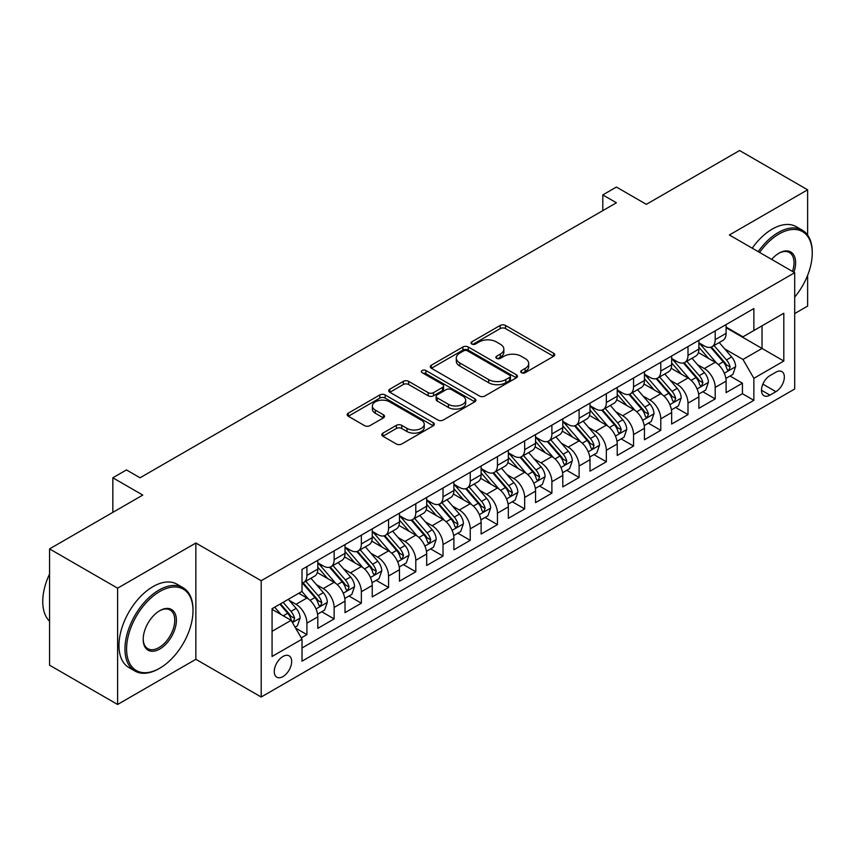 <?xml version="1.0" encoding="UTF-8"?>
<svg xmlns="http://www.w3.org/2000/svg" width="855" height="855" viewBox="0 0 855 855"><rect width="100%" height="100%" fill="white"/><g stroke="black" fill="none" stroke-linecap="round" stroke-linejoin="round"><path stroke-width="1.28" d="M521.486 372.695A2.64 1.528 0 0 0 525.226 372.695L553.613 356.311A3.783 2.18 0 0 0 554.724 354.772A3.783 2.18 0 0 0 553.613 353.222L505.519 325.456A3.783 2.18 0 0 0 500.175 325.456L471.789 341.85A2.64 1.528 0 0 0 471.02 342.93A2.64 1.528 0 0 0 471.789 344.009A2.64 1.528 0 0 0 475.53 344.009L479.206 341.882A12.088 6.979 0 0 1 496.306 341.882L500.314 344.202A12.088 6.979 0 0 1 503.852 349.139A12.088 6.979 0 0 1 500.314 354.077L496.637 356.193A2.64 1.528 0 0 0 495.857 357.272A2.64 1.528 0 0 0 496.637 358.352A2.64 1.528 0 0 0 500.378 358.352L504.055 356.236A12.088 6.979 0 0 1 521.155 356.236L525.162 358.544A12.088 6.979 0 0 1 528.7 363.482A12.088 6.979 0 0 1 525.162 368.42L521.486 370.536A2.64 1.528 0 0 0 520.706 371.615A2.64 1.528 0 0 0 521.486 372.695L521.486 370.536M282.962 676.583A12.323 7.107 120 0 0 291.01 665.735A12.323 7.107 120 0 0 289.118 655.86A12.323 7.107 120 0 0 282.962 656.469A12.323 7.107 120 0 0 274.915 667.327A12.323 7.107 120 0 0 276.806 677.192A12.323 7.107 120 0 0 282.962 676.583M382.89 433.132A3.783 2.18 0 0 0 381.779 434.671A3.783 2.18 0 0 0 382.89 436.21L396.378 444.002A3.783 2.18 0 0 0 401.722 444.002L433.25 425.801A3.783 2.18 0 0 0 434.351 424.262A3.783 2.18 0 0 0 433.25 422.712L385.156 394.946A3.783 2.18 0 0 0 379.812 394.946L348.284 413.157A3.783 2.18 0 0 0 347.183 414.696A3.783 2.18 0 0 0 348.284 416.235L364.583 425.651A3.783 2.18 0 0 0 369.926 425.651L383.425 417.86A3.783 2.18 0 0 0 384.526 416.31A3.783 2.18 0 0 0 383.425 414.771L375.334 410.101A10.11 5.835 0 0 1 372.374 405.975A10.11 5.835 0 0 1 378.615 400.589A10.11 5.835 0 0 1 389.634 401.85L421.291 420.136A10.11 5.835 0 0 1 424.251 424.262A10.11 5.835 0 0 1 418.01 429.648A10.11 5.835 0 0 1 407.001 428.387L401.722 425.341A3.783 2.18 0 0 0 396.378 425.341L382.89 433.132L382.89 436.21M807.622 235.093L807.622 189.81L739.575 150.523L646.348 204.345L616.402 187.053L602.796 194.919L616.402 202.774L140.06 477.785L126.455 469.929L112.839 477.785L112.839 512.359M117.605 588.187L117.605 704.477L195.859 659.301L195.859 543.01L117.605 588.187L49.558 548.899L142.785 495.077L112.839 477.785M195.859 543.01L261.192 580.727L794.69 272.702L794.69 389.004L261.192 697.017L261.192 580.727M807.622 189.81L729.368 234.986L794.69 272.702M479.473 396.025A3.783 2.18 0 0 0 484.817 396.025L516.345 377.825A3.783 2.18 0 0 0 517.446 376.286A3.783 2.18 0 0 0 516.345 374.747L468.251 346.98A3.783 2.18 0 0 0 462.908 346.98L431.38 365.181A3.783 2.18 0 0 0 430.268 366.72A3.783 2.18 0 0 0 431.38 368.259L479.473 396.025M423.214 373.272A2.64 1.528 0 0 1 425.897 373.646L425.897 370.504L474.792 398.729A3.783 2.18 0 0 1 475.904 400.268A3.783 2.18 0 0 1 474.792 401.818L443.264 420.019A3.783 2.18 0 0 1 437.92 420.019L389.827 392.253L389.827 389.164A3.783 2.18 0 0 0 388.726 390.703A3.783 2.18 0 0 0 389.827 392.253M389.827 389.164L403.325 381.373A3.783 2.18 0 0 1 408.669 381.373L428.173 392.637A3.783 2.18 0 0 0 433.517 392.637L442.463 387.465A3.783 2.18 0 0 0 443.574 385.926A3.783 2.18 0 0 0 442.463 384.387L422.156 372.662A2.64 1.528 0 0 1 421.387 371.583A2.64 1.528 0 0 1 423.022 370.172A2.64 1.528 0 0 1 425.897 370.504M117.605 704.477L49.558 665.19L49.558 548.899M794.69 313.571L807.622 306.101L807.622 275.342M301.27 637.883L306.913 634.624L295.616 628.104M289.193 600.349L296.033 604.293A15.401 8.892 60 0 1 306.913 623.156L317.804 616.872L317.804 628.34L334.134 618.913L321.747 611.763M316.414 584.638L323.243 588.582A15.401 8.892 60 0 1 334.134 607.435L345.025 601.151L345.025 612.629L361.355 603.192L348.968 596.042M343.635 568.917L350.465 572.861A15.401 8.892 60 0 1 361.355 591.724L372.246 585.44L372.246 596.908L388.576 587.481L376.189 580.331M370.856 553.206L377.686 557.15A15.401 8.892 60 0 1 388.576 576.014L399.467 569.719L399.467 581.197L415.797 571.771L403.41 564.61M398.077 537.485L404.907 541.439A15.401 8.892 60 0 1 415.797 560.292L426.688 554.008L426.688 565.476L443.018 556.049L430.631 548.899M425.298 521.774L432.128 525.718A15.401 8.892 60 0 1 443.018 544.582L453.898 538.297L453.898 549.765L470.239 540.339L457.853 533.189M452.509 506.064L459.349 510.008A15.401 8.892 60 0 1 470.239 528.86L481.119 522.576L481.119 534.054L497.45 524.617L485.074 517.467M479.73 490.343L486.57 494.286A15.401 8.892 60 0 1 497.45 513.15L508.34 506.865L508.34 518.333L524.671 508.907L512.284 501.757M506.951 474.632L513.791 478.576A15.401 8.892 60 0 1 524.671 497.428L535.561 491.144L535.561 502.622L551.892 493.185L539.505 486.035M534.172 458.911L541.001 462.854A15.401 8.892 60 0 1 551.892 481.718L562.782 475.433L562.782 486.901L579.113 477.475L566.726 470.325M561.393 443.2L568.222 447.144A15.401 8.892 60 0 1 579.113 466.007L590.003 459.712L590.003 471.191L606.334 461.764L593.947 454.614M588.614 427.479L595.443 431.433A15.401 8.892 60 0 1 606.334 450.286L617.225 444.002L617.225 455.469L633.555 446.043L621.168 438.893M615.835 411.768L622.664 415.712A15.401 8.892 60 0 1 633.555 434.575L644.446 428.291L644.446 439.759L660.776 430.332L648.389 423.182M643.045 396.057L649.886 400.001A15.401 8.892 60 0 1 660.776 418.854L671.656 412.57L671.656 424.048L687.997 414.611L675.61 407.461M670.267 380.336L677.107 384.28A15.401 8.892 60 0 1 687.997 403.143L698.877 396.859L698.877 408.327L715.208 398.9L715.208 387.422A15.401 8.892 -120 0 0 704.328 368.569L697.488 364.625M702.831 391.75L715.208 398.9M317.804 616.872A15.401 8.892 -120 0 0 306.913 598.008L298.748 593.295M345.025 601.151A15.401 8.892 -120 0 0 334.134 582.298L317.301 572.572M372.246 585.44A15.401 8.892 -120 0 0 361.355 566.576L344.522 556.861M399.467 569.719A15.401 8.892 -120 0 0 388.576 550.866L371.743 541.14M426.688 554.008A15.401 8.892 -120 0 0 415.797 535.145L398.964 525.43M453.898 538.297A15.401 8.892 -120 0 0 443.018 519.434L426.185 509.719M481.119 522.576A15.401 8.892 -120 0 0 470.239 503.723L453.407 493.998M508.34 506.865A15.401 8.892 -120 0 0 497.45 488.002L480.617 478.287M535.561 491.144A15.401 8.892 -120 0 0 524.671 472.291L507.838 462.566M562.782 475.433A15.401 8.892 -120 0 0 551.892 456.57L535.059 446.855M590.003 459.712A15.401 8.892 -120 0 0 579.113 440.859L562.28 431.144M617.225 444.002A15.401 8.892 -120 0 0 606.334 425.138L589.501 415.423M644.446 428.291A15.401 8.892 -120 0 0 633.555 409.427L616.722 399.713M671.656 412.57A15.401 8.892 -120 0 0 660.776 393.717L643.943 383.991M698.877 396.859A15.401 8.892 -120 0 0 687.997 377.996L671.154 368.281M775.913 372.182L769.928 375.644A11.938 6.893 120 0 0 762.126 386.161A11.938 6.893 120 0 0 763.953 395.715A11.938 6.893 120 0 0 769.928 395.128L775.913 391.676A11.938 6.893 120 0 0 783.704 381.159A11.938 6.893 120 0 0 781.876 371.594A11.938 6.893 120 0 0 775.913 372.182M272.072 631.321L291.127 620.324L302.018 639.187L302.018 661.182L753.864 400.311L753.864 378.316L742.974 359.453L724.709 348.904M302.018 639.187L272.072 656.469L272.072 608.696L302.018 591.404L302.018 569.409L753.864 308.537L753.864 330.532L783.811 313.251L783.811 361.024L753.864 378.316M317.804 562.804L323.243 565.946A15.401 8.892 60 0 0 330.949 566.715L341.84 560.431A15.401 8.892 -120 0 0 345.025 553.377L345.025 544.582M345.025 547.093L350.465 550.235A15.401 8.892 60 0 0 358.17 550.994L369.05 544.71A15.401 8.892 -120 0 0 372.246 537.667L372.246 528.86M372.246 531.372L377.686 534.525A15.401 8.892 60 0 0 385.391 535.283L396.271 528.999A15.401 8.892 -120 0 0 399.467 521.945L399.467 513.15M399.467 515.661L404.907 518.803A15.401 8.892 60 0 0 412.602 519.562L423.492 513.278A15.401 8.892 -120 0 0 426.688 506.235L426.688 497.428M426.688 499.951L432.128 503.093A15.401 8.892 60 0 0 439.823 503.852L450.713 497.567A15.401 8.892 -120 0 0 453.898 490.514L453.898 481.718M453.898 484.229L459.349 487.371A15.401 8.892 60 0 0 467.044 488.141L477.934 481.846A15.401 8.892 -120 0 0 481.119 474.803L481.119 465.996M481.119 468.519L486.57 471.661A15.401 8.892 60 0 0 494.265 472.42L505.155 466.135A15.401 8.892 -120 0 0 508.34 459.092L508.34 450.286M508.34 452.797L513.791 455.939A15.401 8.892 60 0 0 521.486 456.709L532.376 450.425A15.401 8.892 -120 0 0 535.561 443.371L535.561 434.575M535.561 437.087L541.001 440.229A15.401 8.892 60 0 0 548.707 440.988L559.598 434.703A15.401 8.892 -120 0 0 562.782 427.66L562.782 418.854M562.782 421.376L568.222 424.518A15.401 8.892 60 0 0 575.928 425.277L586.808 418.993A15.401 8.892 -120 0 0 590.003 411.939L590.003 403.143M590.003 405.655L595.443 408.797A15.401 8.892 60 0 0 603.149 409.566L614.029 403.271A15.401 8.892 -120 0 0 617.225 396.228L617.225 387.422M617.225 389.944L622.664 393.086A15.401 8.892 60 0 0 630.359 393.845L641.25 387.561A15.401 8.892 -120 0 0 644.446 380.507L644.446 371.711M644.446 374.223L649.886 377.365A15.401 8.892 60 0 0 657.581 378.134L668.471 371.85A15.401 8.892 -120 0 0 671.656 364.796L671.656 356.001M671.656 358.512L677.107 361.654A15.401 8.892 60 0 0 684.802 362.413L695.692 356.129A15.401 8.892 -120 0 0 698.877 349.086L698.877 340.279M302.018 647.983L742.429 393.717L742.429 383.179L726.098 392.616L726.098 381.138A15.401 8.892 -120 0 0 715.208 362.285L698.375 352.559M698.877 342.791L704.328 345.933A15.401 8.892 -120 0 0 712.023 346.702A15.401 8.892 -120 0 0 715.208 339.649L715.208 330.853M712.023 346.702L722.913 340.418A15.401 8.892 -120 0 0 726.098 333.365L726.098 324.569M306.913 566.576L306.913 575.383A15.401 8.892 60 0 1 303.728 582.426A15.401 8.892 60 0 1 302.018 583.046M303.728 582.426L314.619 576.142A15.401 8.892 -120 0 0 317.804 569.088L317.804 560.292M334.134 550.866L334.134 559.662A15.401 8.892 60 0 1 330.949 566.715M361.355 535.145L361.355 543.951A15.401 8.892 60 0 1 358.17 550.994M388.576 519.434L388.576 528.23A15.401 8.892 60 0 1 385.391 535.283M415.797 503.713L415.797 512.519A15.401 8.892 60 0 1 412.602 519.562M443.018 488.002L443.018 496.808A15.401 8.892 60 0 1 439.823 503.852M470.239 472.291L470.239 481.087A15.401 8.892 60 0 1 467.044 488.141M497.45 456.57L497.45 465.377A15.401 8.892 60 0 1 494.265 472.42M524.671 440.859L524.671 449.655A15.401 8.892 60 0 1 521.486 456.709M551.892 425.138L551.892 433.945A15.401 8.892 60 0 1 548.707 440.988M579.113 409.427L579.113 418.223A15.401 8.892 60 0 1 575.928 425.277M606.334 393.717L606.334 402.513A15.401 8.892 60 0 1 603.149 409.566M633.555 377.996L633.555 386.802A15.401 8.892 60 0 1 630.359 393.845M660.776 362.285L660.776 371.081A15.401 8.892 60 0 1 657.581 378.134M687.997 346.564L687.997 355.37A15.401 8.892 60 0 1 684.802 362.413M687.997 403.143L687.997 414.611M660.776 418.854L660.776 430.332M633.555 434.575L633.555 446.043M606.334 450.286L606.334 461.764M579.113 466.007L579.113 477.475M551.892 481.718L551.892 493.185M524.671 497.428L524.671 508.907M497.45 513.15L497.45 524.617M470.239 528.86L470.239 540.339M443.018 544.582L443.018 556.049M415.797 560.292L415.797 571.771M388.576 576.014L388.576 587.481M361.355 591.724L361.355 603.192M334.134 607.435L334.134 618.913M306.913 623.156L306.913 634.624M291.127 620.324L272.072 609.326M742.974 359.453L762.029 348.455L762.029 325.819L783.811 313.251M726.098 327.711L783.811 361.024M726.098 327.08L742.974 336.827L753.864 330.532M195.859 659.301L261.192 697.017M602.796 194.919L602.796 210.629M730.042 376.029L742.429 383.179M742.429 393.717L753.864 400.311M522.544 373.069L525.162 371.562A12.088 6.979 0 0 0 528.7 366.624L528.7 363.482M503.852 349.139L503.852 352.281A12.088 6.979 0 0 1 500.314 357.219L497.696 358.726M553.559 356.343L505.519 328.598A3.783 2.18 0 0 0 500.175 328.598L472.847 344.383M516.292 377.857L468.251 350.123A3.783 2.18 0 0 0 462.908 350.123L431.433 368.291M509.666 377.365A2.64 1.528 0 0 0 510.435 376.286A2.64 1.528 0 0 0 509.666 375.206L467.45 350.839A2.64 1.528 0 0 0 463.709 350.839L459.83 353.072A12.088 6.979 0 0 0 456.292 358.01A12.088 6.979 0 0 0 459.83 362.948L488.686 379.599A12.088 6.979 0 0 0 505.786 379.599L509.666 377.365L509.666 380.507A2.64 1.528 0 0 0 510.435 379.428L510.435 376.286M456.292 358.01L456.292 361.152A12.088 6.979 0 0 0 459.83 366.09L459.83 362.948M509.666 380.507L505.786 382.741A12.088 6.979 0 0 1 488.686 382.741L459.83 366.09M389.88 392.285L403.325 384.515L403.325 381.373M443.574 385.926L443.574 389.068A3.783 2.18 0 0 1 442.463 390.607L433.517 395.78A3.783 2.18 0 0 1 428.173 395.78L408.669 384.515A3.783 2.18 0 0 0 403.325 384.515M425.897 373.646L474.749 401.839M448.415 404.319A10.11 5.835 0 0 0 459.424 405.591A10.11 5.835 0 0 0 465.665 400.193A10.11 5.835 0 0 0 462.705 396.068L451.547 389.624A3.783 2.18 0 0 0 446.203 389.624L437.258 394.796A3.783 2.18 0 0 0 436.146 396.335A3.783 2.18 0 0 0 437.258 397.885L448.415 404.319L448.415 407.461A10.11 5.835 0 0 0 459.424 408.733A10.11 5.835 0 0 0 465.665 403.336L465.665 400.193M436.146 396.335L436.146 399.477A3.783 2.18 0 0 0 437.258 401.027L437.258 397.885M448.415 407.461L437.258 401.027M424.251 424.262L424.251 427.404A10.11 5.835 0 0 1 418.01 432.79A10.11 5.835 0 0 1 407.001 431.529L401.722 428.483A3.783 2.18 0 0 0 396.378 428.483L382.933 436.242M372.374 405.975L372.374 409.118A10.11 5.835 0 0 0 375.334 413.254L375.334 410.101M383.371 417.881L375.334 413.254M433.196 425.833L385.156 398.088A3.783 2.18 0 0 0 379.812 398.088L348.338 416.267M725.874 378.444L732.906 374.383L735.621 366.528A10.196 5.889 -120 0 0 731.656 356.952L719.215 342.545M716.725 363.279L701.976 346.2A29.444 17.004 -120 0 0 698.877 342.962M708.635 358.491L700.384 348.936A24.442 14.107 -120 0 0 698.877 347.29M710.633 347.258L723.212 361.815A10.196 5.889 60 0 1 726.857 368.847L727.594 370.055L728.973 369.862L730.117 366.955A10.196 5.889 -120 0 0 726.483 359.934L714.043 345.538M711.371 347.012L724.89 362.67A5.194 3.003 60 0 1 726.205 364.7L730.117 366.955M794.69 297.091A46.961 27.114 120 0 0 812.25 253.144A46.961 27.114 120 0 0 779.044 233.971A46.961 27.114 120 0 0 759.603 252.449M758.203 251.637A48.115 27.777 -60 0 1 778.221 232.549A48.115 27.777 -60 0 1 802.289 230.166A48.115 27.777 -60 0 1 812.25 252.193L812.25 253.144M771.659 259.407A23.48 13.562 -60 0 1 779.044 253.144L779.044 253.144A23.48 13.562 -60 0 1 793.91 272.253M752.218 248.185A48.115 27.777 -60 0 1 772.236 229.097A48.115 27.777 -60 0 1 796.294 226.714L802.289 230.166M792.489 271.43A22.326 12.889 120 0 0 789.389 252.503A22.326 12.889 120 0 0 778.627 253.39M158.977 668.653L159.8 668.183A46.961 27.114 120 0 0 193.006 610.662A46.961 27.114 120 0 0 159.8 591.489A46.961 27.114 120 0 0 126.583 649.009A46.961 27.114 120 0 0 159.8 668.183L158.977 668.653A48.115 27.777 -60 0 1 134.919 671.036A48.115 27.777 -60 0 1 127.545 632.476A48.115 27.777 -60 0 1 158.977 590.068A48.115 27.777 -60 0 1 183.034 587.684A48.115 27.777 -60 0 1 193.006 609.722L193.006 610.662M159.8 649.009A23.48 13.562 -60 0 1 143.191 639.422A23.48 13.562 -60 0 1 159.8 610.662L159.8 610.662A23.48 13.562 -60 0 1 176.397 620.249A23.48 13.562 -60 0 1 159.8 649.009M143.191 638.942A22.326 12.889 120 0 0 147.819 648.699A22.326 12.889 120 0 0 158.977 647.588A22.326 12.889 120 0 0 173.565 627.912A22.326 12.889 120 0 0 170.145 610.021A22.326 12.889 120 0 0 159.383 610.908M134.919 671.036L128.934 667.573A48.115 27.777 -60 0 1 121.56 629.013A48.115 27.777 -60 0 1 152.992 586.615A48.115 27.777 -60 0 1 177.049 584.232L183.034 587.684M49.558 621.19A48.115 27.777 -60 0 1 49.558 574.047M698.653 394.155L705.685 390.094L708.41 382.238A10.196 5.889 -120 0 0 704.435 372.662L691.994 358.266M689.504 378.989L674.755 361.922A29.444 17.004 -120 0 0 671.656 358.683M681.414 374.201L673.163 364.647A24.442 14.107 -120 0 0 671.656 363.012M683.412 362.969L695.991 377.536A10.196 5.889 60 0 1 699.636 384.558L700.373 385.765L701.752 385.573L702.895 382.677A10.196 5.889 -120 0 0 699.262 375.644L686.822 361.248M684.16 362.734L697.669 378.38A5.194 3.003 60 0 1 698.984 380.411L702.895 382.677M671.432 409.876L678.464 405.815L681.189 397.96A10.196 5.889 -120 0 0 677.213 388.373L664.773 373.977M662.283 394.711L647.534 377.632A29.444 17.004 -120 0 0 644.446 374.394M654.193 389.912L645.942 380.368A24.442 14.107 -120 0 0 644.446 378.722M656.191 378.68L668.77 393.247A10.196 5.889 60 0 1 672.415 400.279L673.152 401.487L674.531 401.294L675.674 398.387A10.196 5.889 -120 0 0 672.041 391.366L659.6 376.959M656.939 378.444L670.448 394.091A5.194 3.003 60 0 1 671.763 396.132L675.674 398.387M644.21 425.587L651.243 421.526L653.968 413.67A10.196 5.889 -120 0 0 649.992 404.094L637.552 389.698M635.062 410.421L620.313 393.343A29.444 17.004 -120 0 0 617.225 390.104M626.971 405.633L618.731 396.079A24.442 14.107 -120 0 0 617.225 394.433M628.981 394.401L641.56 408.968A10.196 5.889 60 0 1 645.194 415.99L645.931 417.197L647.31 417.005L648.464 414.109A10.196 5.889 -120 0 0 644.82 407.076L632.39 392.68M629.718 394.166L643.238 409.812A5.194 3.003 60 0 1 644.542 411.843L648.464 414.109M616.989 441.308L624.022 437.247L626.747 429.381A10.196 5.889 -120 0 0 622.771 419.805L610.342 405.409M607.841 426.143L593.092 409.064A29.444 17.004 -120 0 0 590.003 405.826M599.761 421.344L591.51 411.8A24.442 14.107 -120 0 0 590.003 410.154M601.76 410.111L614.339 424.679A10.196 5.889 60 0 1 617.973 431.711L618.721 432.919L620.089 432.726L621.243 429.819A10.196 5.889 -120 0 0 617.599 422.798L605.169 408.391M602.497 409.876L616.017 425.523A5.194 3.003 60 0 1 617.321 427.564L621.243 429.819M589.768 457.019L596.811 452.958L599.526 445.102A10.196 5.889 -120 0 0 595.55 435.526L583.121 421.12M580.63 441.853L565.882 424.775A29.444 17.004 -120 0 0 562.782 421.536M572.54 437.065L564.289 427.511A24.442 14.107 -120 0 0 562.782 425.865M574.539 425.833L587.118 440.389A10.196 5.889 60 0 1 590.752 447.422L591.5 448.629L592.878 448.437L594.022 445.541A10.196 5.889 -120 0 0 590.388 438.508L577.948 424.112M575.276 425.587L588.796 441.244A5.194 3.003 60 0 1 590.1 443.275L594.022 445.541M562.558 472.74L569.59 468.679L572.305 460.813A10.196 5.889 -120 0 0 568.34 451.237L555.9 436.841M553.409 457.564L538.661 440.496A29.444 17.004 -120 0 0 535.561 437.258M545.319 452.776L537.068 443.221A24.442 14.107 -120 0 0 535.561 441.586M547.318 441.543L559.897 456.11A10.196 5.889 60 0 1 563.53 463.132L564.279 464.351L565.657 464.147L566.801 461.251A10.196 5.889 -120 0 0 563.167 454.219L550.727 439.823M548.055 441.308L561.575 456.955A5.194 3.003 60 0 1 562.879 458.985L566.801 461.251M535.337 488.451L542.369 484.39L545.084 476.534A10.196 5.889 -120 0 0 541.119 466.948L528.679 452.552M526.188 473.285L511.44 456.207A29.444 17.004 -120 0 0 508.34 452.968M518.098 468.487L509.847 458.943A24.442 14.107 -120 0 0 508.34 457.297M520.096 457.265L532.676 471.821A10.196 5.889 60 0 1 536.309 478.853L537.058 480.061L538.436 479.869L539.58 476.962A10.196 5.889 -120 0 0 535.946 469.94L523.506 455.544M520.834 457.019L534.354 472.676A5.194 3.003 60 0 1 535.668 474.707L539.58 476.962M508.116 504.161L515.148 500.1L517.863 492.245A10.196 5.889 -120 0 0 513.898 482.669L501.458 468.273M498.967 488.996L484.219 471.917A29.444 17.004 -120 0 0 481.119 468.69M490.877 484.208L482.626 474.653A24.442 14.107 -120 0 0 481.119 473.018M492.875 472.975L505.455 487.542A10.196 5.889 60 0 1 509.099 494.564L509.837 495.772L511.215 495.579L512.359 492.683A10.196 5.889 -120 0 0 508.725 485.651L496.285 471.255M493.613 472.74L507.133 488.387A5.194 3.003 60 0 1 508.447 490.417L512.359 492.683M480.895 519.883L487.927 515.822L490.652 507.966A10.196 5.889 -120 0 0 486.677 498.38L474.236 483.983M471.746 504.717L456.998 487.639A29.444 17.004 -120 0 0 453.898 484.4M463.656 499.919L455.405 490.375A24.442 14.107 -120 0 0 453.898 488.729M465.654 488.686L478.234 503.253A10.196 5.889 60 0 1 481.878 510.285L482.615 511.493L483.994 511.301L485.138 508.394A10.196 5.889 -120 0 0 481.504 501.372L469.064 486.965M466.403 488.451L479.912 504.097A5.194 3.003 60 0 1 481.226 506.139L485.138 508.394M453.674 535.593L460.706 531.532L463.431 523.677A10.196 5.889 -120 0 0 459.456 514.101L447.015 499.694M444.525 520.428L429.776 503.349A29.444 17.004 -120 0 0 426.688 500.111M436.435 515.64L428.195 506.085A24.442 14.107 -120 0 0 426.688 504.439M438.444 504.407L451.023 518.974A10.196 5.889 60 0 1 454.657 525.996L455.394 527.204L456.773 527.011L457.917 524.115A10.196 5.889 -120 0 0 454.283 517.083L441.853 502.687M439.181 504.172L452.69 519.819A5.194 3.003 60 0 1 454.005 521.849L457.917 524.115M426.453 551.315L433.485 547.253L436.21 539.387A10.196 5.889 -120 0 0 432.235 529.811L419.805 515.415M417.304 536.149L402.555 519.071A29.444 17.004 -120 0 0 399.467 515.832M409.224 531.35L400.974 521.796A24.442 14.107 -120 0 0 399.467 520.161M411.223 520.118L423.802 534.685A10.196 5.889 60 0 1 427.436 541.717L428.173 542.925L429.552 542.733L430.706 539.826A10.196 5.889 -120 0 0 427.062 532.804L414.632 518.397M411.96 519.883L425.48 535.529A5.194 3.003 60 0 1 426.784 537.56L430.706 539.826M399.232 567.025L406.264 562.964L408.989 555.109A10.196 5.889 -120 0 0 405.014 545.533L392.584 531.126M390.094 551.86L375.334 534.781A29.444 17.004 -120 0 0 372.246 531.543M382.003 547.072L373.753 537.517A24.442 14.107 -120 0 0 372.246 535.871M384.002 535.839L396.581 550.396A10.196 5.889 60 0 1 400.215 557.428L400.963 558.636L402.342 558.443L403.485 555.536A10.196 5.889 -120 0 0 399.841 548.515L387.411 534.119M384.739 535.593L398.259 551.251A5.194 3.003 60 0 1 399.563 553.281L403.485 555.536M372.011 582.736L379.054 578.675L381.768 570.819A10.196 5.889 -120 0 0 377.792 561.243L365.363 546.847M362.873 567.57L348.124 550.502A29.444 17.004 -120 0 0 345.025 547.264M354.782 562.782L346.532 553.228A24.442 14.107 -120 0 0 345.025 551.593M356.781 551.55L369.36 566.117A10.196 5.889 60 0 1 372.994 573.139L373.742 574.357L375.121 574.154L376.264 571.258A10.196 5.889 -120 0 0 372.63 564.225L360.19 549.829M357.518 551.315L371.038 566.961A5.194 3.003 60 0 1 372.342 568.992L376.264 571.258M344.8 598.457L351.833 594.396L354.547 586.541A10.196 5.889 -120 0 0 350.582 576.954L338.142 562.558M335.652 583.292L320.903 566.213A29.444 17.004 -120 0 0 317.804 562.975M327.561 578.493L319.31 568.949A24.442 14.107 -120 0 0 317.804 567.303M329.56 567.271L342.139 581.827A10.196 5.889 60 0 1 345.773 588.86L346.521 590.068L347.899 589.875L349.043 586.968A10.196 5.889 -120 0 0 345.409 579.947L332.969 565.55M330.297 567.025L343.817 582.683A5.194 3.003 60 0 1 345.131 584.713L349.043 586.968M317.579 614.168L324.611 610.107L327.326 602.251A10.196 5.889 -120 0 0 323.361 592.675L310.921 578.279M308.431 599.002L301.922 591.468M300.34 594.214L299.282 592.985M302.339 582.982L314.918 597.549A10.196 5.889 60 0 1 318.562 604.571L319.3 605.778L320.678 605.586L321.822 602.689A10.196 5.889 -120 0 0 318.188 595.657L305.748 581.261M303.076 582.747L316.596 598.393A5.194 3.003 60 0 1 317.91 600.424L321.822 602.689M295.071 627.164L297.39 625.828L300.116 617.962A10.196 5.889 -120 0 0 296.14 608.386L288.306 599.323M280.996 614.478L274.701 607.178M273.119 609.925L272.072 608.717M279.874 604.196L287.697 613.259A10.196 5.889 60 0 1 291.341 620.292L292.079 621.5L293.457 621.307L294.601 618.4A10.196 5.889 -120 0 0 290.967 611.378L283.133 602.305M280.504 603.833L289.375 614.104A5.194 3.003 60 0 1 290.689 616.145L294.601 618.4M296.033 604.293L306.913 598.008M323.243 588.582L334.134 582.298M350.465 572.861L361.355 566.576M377.686 557.15L388.576 550.866M404.907 541.439L415.797 535.145M432.128 525.718L443.018 519.434M459.349 510.008L470.239 503.723M486.57 494.286L497.45 488.002M513.791 478.576L524.671 472.291M541.001 462.854L551.892 456.57M568.222 447.144L579.113 440.859M595.443 431.433L606.334 425.138M622.664 415.712L633.555 409.427M649.886 400.001L660.776 393.717M677.107 384.28L687.997 377.996M704.328 368.569L715.208 362.285M715.208 339.649L726.098 333.365M306.913 575.383L317.804 569.088M334.134 559.662L345.025 553.377M361.355 543.951L372.246 537.667M388.576 528.23L399.467 521.945M415.797 512.519L426.688 506.235M443.018 496.808L453.898 490.514M470.239 481.087L481.119 474.803M497.45 465.377L508.34 459.092M524.671 449.655L535.561 443.371M551.892 433.945L562.782 427.66M579.113 418.223L590.003 411.939M606.334 402.513L617.225 396.228M633.555 386.802L644.446 380.507M660.776 371.081L671.656 364.796M687.997 355.37L698.877 349.086M715.208 387.422L726.098 381.138M762.863 384.13L775.913 391.676M761.484 390.254L769.928 395.128M525.162 371.562L525.162 368.42M496.637 358.352L496.637 356.193M500.314 357.219L500.314 354.077M471.789 344.009L471.789 341.85M500.175 328.598L500.175 325.456M505.519 328.598L505.519 325.456M553.613 356.311L553.613 353.222M431.38 368.259L431.38 365.181M462.908 350.123L462.908 346.98M468.251 350.123L468.251 346.98M516.345 377.825L516.345 374.747M488.686 382.741L488.686 379.599M505.786 382.741L505.786 379.599M408.669 384.515L408.669 381.373M428.173 395.78L428.173 392.637M433.517 395.78L433.517 392.637M442.463 390.607L442.463 387.465M474.792 401.818L474.792 398.729M396.378 428.483L396.378 425.341M401.722 428.483L401.722 425.341M407.001 431.529L407.001 428.387M383.425 417.86L383.425 414.771M348.284 416.235L348.284 413.157M379.812 398.088L379.812 394.946M385.156 398.088L385.156 394.946M433.25 425.801L433.25 422.712M724.313 373.218L735.557 366.72M701.976 346.2L703.376 345.388M726.483 359.934L731.656 356.952M718.35 364.625L723.212 361.815M697.092 388.929L708.335 382.442M674.755 361.922L676.155 361.109M699.262 375.644L704.435 372.662M691.129 380.347L695.991 377.536M669.871 404.639L681.114 398.152M647.534 377.632L648.934 376.82M672.041 391.366L677.213 388.373M663.908 396.057L668.77 393.247M642.661 420.361L653.904 413.863M620.313 393.343L621.713 392.541M644.82 407.076L649.992 404.094M636.686 411.768L641.56 408.968M615.44 436.071L626.683 429.584M593.092 409.064L594.503 408.252M617.599 422.798L622.771 419.805M609.476 427.489L614.339 424.679M588.219 451.793L599.462 445.295M565.882 424.775L567.282 423.962M590.388 438.508L595.55 435.526M582.255 443.2L587.118 440.389M560.998 467.503L572.241 461.016M538.661 440.496L540.061 439.684M563.167 454.219L568.34 451.237M555.034 458.921L559.897 456.11M533.777 483.225L545.02 476.727M511.44 456.207L512.84 455.394M535.946 469.94L541.119 466.948M527.813 474.632L532.676 471.821M506.555 498.935L517.799 492.448M484.219 471.917L485.619 471.116M508.725 485.651L513.898 482.669M500.592 490.353L505.455 487.542M479.334 514.646L490.578 508.159M456.998 487.639L458.398 486.826M481.504 501.372L486.677 498.38M473.371 506.064L478.234 503.253M452.113 530.367L463.367 523.869M429.776 503.349L431.177 502.548M454.283 517.083L459.456 514.101M446.15 521.774L451.023 518.974M424.903 546.078L436.146 539.591M402.555 519.071L403.966 518.258M427.062 532.804L432.235 529.811M418.929 537.496L423.802 534.685M397.682 561.799L408.925 555.301M375.334 534.781L376.745 533.969M399.841 548.515L405.014 545.533M391.718 553.206L396.581 550.396M370.461 577.51L381.704 571.022M348.124 550.502L349.524 549.69M372.63 564.225L377.792 561.243M364.497 568.928L369.36 566.117M343.24 593.22L354.483 586.733M320.903 566.213L322.303 565.401M345.409 579.947L350.582 576.954M337.276 584.638L342.139 581.827M316.019 608.942L327.262 602.444M318.188 595.657L323.361 592.675M310.055 600.36L314.918 597.549M292.421 622.568L300.041 618.165M290.967 611.378L296.14 608.386M283.294 615.803L287.697 613.259"/></g></svg>
